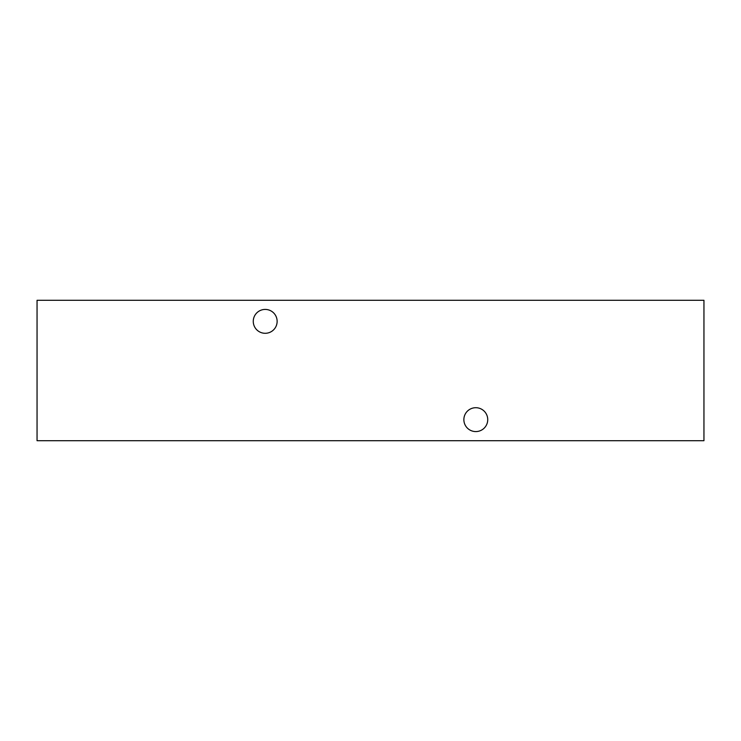 <?xml version="1.0" encoding="UTF-8"?>
<svg xmlns="http://www.w3.org/2000/svg" width="741" height="741" viewBox="0 0 741 741"><rect width="100%" height="100%" fill="white"/><g stroke="black" fill="none" stroke-linecap="round" stroke-linejoin="round"><path stroke-width="1.11" d="M265.204 333.293A11.93 11.93 0 0 1 253.265 321.362A11.93 11.93 0 0 1 265.204 309.423A11.93 11.93 0 0 1 277.134 321.362A11.93 11.93 0 0 1 265.204 333.293M475.796 431.577A11.93 11.93 0 0 1 463.866 419.638A11.93 11.93 0 0 1 475.796 407.707A11.93 11.93 0 0 1 487.735 419.638A11.93 11.93 0 0 1 475.796 431.577M37.05 300.3L37.05 440.7L703.95 440.7L703.95 300.3L37.05 300.3"/></g></svg>
